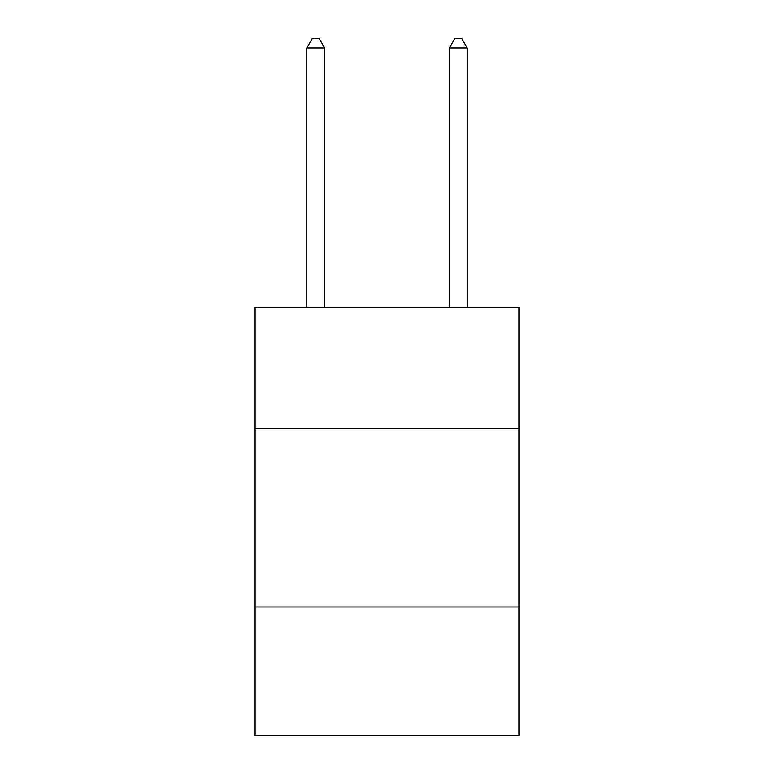 <?xml version="1.0" encoding="UTF-8"?>
<svg xmlns="http://www.w3.org/2000/svg" width="774" height="774" viewBox="0 0 774 774"><rect width="100%" height="100%" fill="white"/><g stroke="black" fill="none" stroke-linecap="round" stroke-linejoin="round"><path stroke-width="1.16" d="M518.909 428.709L518.909 307.501L255.091 307.501L255.091 428.709L518.909 428.709L518.909 735.3L255.091 735.3L255.091 428.709M518.909 606.961L255.091 606.961M324.616 307.501L324.616 47.969L306.785 47.969L306.785 307.501M306.785 47.969L312.135 38.7L319.265 38.7L324.616 47.969M467.215 307.501L467.215 47.969L449.384 47.969L449.384 307.501M449.384 47.969L454.735 38.7L461.865 38.7L467.215 47.969"/></g></svg>
